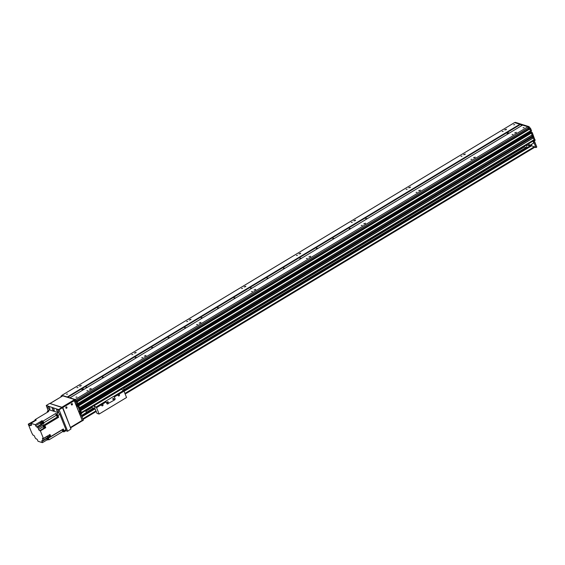 <?xml version="1.0" encoding="UTF-8"?>
<svg xmlns="http://www.w3.org/2000/svg" width="565" height="565" viewBox="0 0 565 565"><rect width="100%" height="100%" fill="white"/><g stroke="black" fill="none" stroke-linecap="round" stroke-linejoin="round"><path stroke-width="0.85" d="M513.098 134.456L512.074 134.604L513.098 134.456M503.175 131.341L502.151 131.497L503.175 131.341M515.965 132.839L514.602 133.043L516.368 132.337L515.965 132.839M506.035 129.724L504.672 129.929L506.445 129.223L506.035 129.724M464.889 154.52L463.526 154.725L465.292 154.019L464.889 154.52M474.812 157.628L473.449 157.833L475.222 157.126L474.812 157.628M410.028 187.58L408.665 187.778L410.43 187.072L410.028 187.58M419.95 190.688L418.587 190.892L420.353 190.186L419.95 190.688M355.159 220.632L353.796 220.837L355.569 220.131L355.159 220.632M365.082 223.747L363.719 223.945L365.491 223.239L365.082 223.747M300.298 253.692L298.934 253.897L300.7 253.184L300.298 253.692M310.22 256.8L308.857 257.004L310.623 256.298L310.22 256.8M245.429 286.745L244.066 286.949L245.839 286.243L245.429 286.745M255.359 289.859L253.996 290.064L255.761 289.358L255.359 289.859M190.567 319.804L189.204 320.009L190.97 319.303L190.567 319.804M200.49 322.919L199.127 323.116L200.9 322.41L200.49 322.919M135.706 352.864L134.343 353.069L136.109 352.355L135.706 352.864M145.629 355.971L144.266 356.176L146.031 355.47L145.629 355.971M80.837 385.916L79.474 386.121L81.247 385.415L80.837 385.916M90.76 389.031L89.404 389.236L91.17 388.522L90.76 389.031M508.331 133.22L507.095 133.404L508.698 132.761L508.331 133.22M462.029 156.138L461.005 156.286L462.029 156.138M471.952 159.245L470.928 159.401L471.952 159.245M407.16 189.19L406.136 189.346L407.16 189.19M417.09 192.305L416.066 192.453L417.09 192.305M352.299 222.25L351.275 222.405L352.299 222.25M362.221 225.357L361.197 225.513L362.221 225.357M297.437 255.309L296.413 255.458L297.437 255.309M307.36 258.417L306.336 258.572L307.36 258.417M242.569 288.362L241.545 288.517L242.569 288.362M252.491 291.476L251.467 291.625L252.491 291.476M187.707 321.421L186.683 321.57L187.707 321.421M197.63 324.529L196.606 324.684L197.63 324.529M132.839 354.474L131.815 354.629L132.839 354.474M142.768 357.589L141.744 357.744L142.768 357.589M366.706 218.486L365.682 218.641L366.706 218.486M350.251 228.401L349.227 228.557L350.251 228.401M333.788 238.317L332.764 238.472L333.788 238.317M317.332 248.233L316.308 248.388L317.332 248.233M300.87 258.156L299.846 258.304L300.87 258.156M284.414 268.071L283.39 268.22L284.414 268.071M267.951 277.987L266.927 278.142L267.951 277.987M251.496 287.903L250.465 288.058L251.496 287.903M235.033 297.819L234.009 297.974L235.033 297.819M218.57 307.741L217.546 307.89L218.57 307.741M202.115 317.657L201.091 317.805L202.115 317.657M185.652 327.573L184.628 327.728L185.652 327.573M169.196 337.489L168.172 337.644L169.196 337.489M152.734 347.404L151.71 347.56L152.734 347.404M136.278 357.327L135.254 357.476L136.278 357.327M119.815 367.243L118.791 367.391L119.815 367.243M103.36 377.159L102.336 377.314L103.36 377.159M86.897 387.074L85.873 387.23L86.897 387.074M67.249 396.983L519.878 124.265L514.56 122.598L61.931 395.316L75.251 399.497L76.056 400.472M67.539 394.059L66.515 394.215L67.539 394.059M514.687 124.646L513.656 124.801L514.687 124.646M77.977 387.534L76.953 387.689L77.977 387.534M519.878 124.265L522.272 125.282L520.125 124.604M83.133 389.412L81.897 389.596L83.5 388.953L83.133 389.412M75.251 399.497L527.88 126.772L522.561 125.105L69.933 397.824M76.939 397.011L75.915 397.16L76.939 397.011M524.087 127.598L523.063 127.747L524.087 127.598M87.9 390.648L86.876 390.796L87.9 390.648M62.546 396.001L61.931 395.316M534.08 139.717L81.452 412.436L80.731 410.635L533.367 137.917L534.08 139.717A1.038 0.396 58.9 0 1 534.095 140.438A1.038 0.396 58.9 0 1 533.918 140.452M532.887 136.723L80.258 409.441L80.018 408.841L532.647 136.123L532.887 136.794L80.279 409.491L532.887 136.794M533.741 140.657L534.335 140.798L534.321 140.311L531.418 133.058L532.244 132.556L531.065 132.81L531.87 132.316L531.043 132.81L532.166 134.922L79.538 407.648L78.641 405.599L81.586 413.524M77.822 406.094L531.043 132.81L78.436 405.529L77.963 406.27L531.418 133.058L78.408 405.55M77.913 405.762L77.13 406.27L76.197 404.024L77.278 404.745L78.132 404.13L77.327 404.717M77.624 405.147L530.189 132.464L530.005 131.984L530.351 132.669L77.723 405.388L77.949 405.776L531.446 132.57M529.257 129.265L77.13 401.906A48.477 18.433 58.9 0 1 77.885 403.523L78.132 404.13L77.306 404.745M530.351 132.669L530.549 133.043M532.166 134.922L79.559 407.697M532.166 135L79.559 407.704M531.566 135.36L532.195 136.017M79.962 408.714L532.562 136.017L79.891 408.537M532.279 137.161L532.915 137.811M80.682 410.508L533.275 137.811L80.611 410.331M527.88 126.772L528.918 128.912L76.762 401.32L528.925 128.869M528.692 129.046L528.868 129.498M529.758 129.187A48.477 18.433 58.9 0 1 530.521 130.805L530.761 131.532L78.147 404.222M85.548 410.699L86.523 412.662L85.703 410.607M84.256 414.032L81.657 415.988M81.727 416.165L84.383 414.35M86.304 412.584L81.459 415.501M81.529 415.678L86.523 412.662M523.635 146.745L527.081 147.825L531.524 144.937L527.081 147.825M527.138 147.578L526.184 145.205M526.495 145.021L529.278 145.897L529.61 145.488L528.854 143.602M528.459 143.835L529.278 145.897L533.727 143.009L529.61 145.488M532.972 141.123L533.727 143.009M531.411 145.219L531.679 145.77L535.924 147.599L533.353 140.89M530.775 131.504L78.132 404.25M77.306 404.625L77.052 403.989L77.871 403.495L78.132 404.13L530.761 131.405L529.864 129.166L528.176 127.125L528.995 126.631L530.683 128.665L531.58 130.911M528.911 128.771L529.306 129.244M532.244 132.556L535.034 140.304M514.793 122.669L515.329 122.351L528.995 126.631M530.825 131.49L531.319 132.528M534.321 140.805L536.743 146.865L535.959 147.55M529.137 129.336L528.932 128.891M530.683 128.665L529.864 129.166M82.271 420.777L79.955 414.286L79.948 413.806L80.88 414.011L80.866 413.531L77.963 406.27M77.709 406.426L77.61 406.03M77.688 406.447L77.13 406.27M75.152 399.723L76.967 401.567A48.477 18.433 58.9 0 1 77.871 403.495L77.052 403.989A48.477 18.433 -121.1 0 0 76.141 402.061L74.326 400.218L75.06 399.78M78.062 409.985A1.038 0.396 -121.1 0 0 77.984 409.745L74.326 400.218M62.27 395.684L61.444 396.185L61.719 396.496M61.444 396.185L61.055 396.058L60.872 396.898M80.336 412.577A1.384 0.53 58.9 0 1 80.477 413.326A1.384 0.53 58.9 0 1 79.185 412.627A1.384 0.53 58.9 0 1 79.171 411.165A1.384 0.53 58.9 0 1 80.336 412.577M76.967 401.567L76.141 402.061M61.882 395.564L61.055 396.058M75.54 399.843L74.714 400.345M79.651 411.511L80.4 412.747M77.433 404.667L77.8 405.599L76.981 406.094M81.699 413.516L80.88 414.011L83.295 420.077L82.504 420.77M66.225 406.97A0.558 0.48 -72.6 0 1 65.893 408.036M50.031 403.537L61.875 407.245L74.629 399.561L62.786 395.853L50.031 403.537M62.341 407.499L74.234 400.331M71.713 403.664A0.558 0.48 -72.6 0 1 71.374 404.731M65.865 430.749L67.532 431.272L71.013 428.962L62.517 407.711L49.685 403.424L46.252 405.493L59.085 409.773L62.517 407.711M71.013 428.962L67.532 431.272M67.588 431.031L59.085 409.773M62.221 407.358L58.795 409.42M48.18 410.691L46.252 405.493M58.421 410.875A1.646 0.629 58.9 0 1 58.442 412.026A1.646 0.629 58.9 0 1 57.058 410.939A1.646 0.629 58.9 0 1 56.747 409.208A1.646 0.629 58.9 0 1 58.421 410.875M54.071 409.512A1.646 0.629 58.9 0 1 54.092 410.663A1.646 0.629 58.9 0 1 52.707 409.576A1.646 0.629 58.9 0 1 52.397 407.845A1.646 0.629 58.9 0 1 54.071 409.512M49.713 408.149A1.646 0.629 58.9 0 1 49.741 409.3A1.646 0.629 58.9 0 1 48.357 408.213A1.646 0.629 58.9 0 1 48.039 406.482A1.646 0.629 58.9 0 1 49.713 408.149M65.702 430.7A1.561 0.593 -121.1 0 0 65.971 430.685A1.561 0.593 -121.1 0 0 65.95 429.598L64.029 430.756A1.561 0.593 58.9 0 1 64.05 431.844A1.561 0.593 58.9 0 1 63.781 431.858L62.75 431.533L49.007 439.817L48.315 439.598M47.721 411.115L49.642 409.957A1.561 0.593 -121.1 0 0 49.374 409.971L47.453 411.129A1.561 0.593 58.9 0 1 47.721 411.115L48.752 411.44L35.009 419.717L36.238 420.106L30.891 423.326L31.372 424.527A1.215 0.459 -121.1 0 1 31.386 425.374A1.215 0.459 -121.1 0 1 31.181 425.381L30.397 425.134L31.379 424.541M49.642 409.957L58.52 412.74A1.561 0.593 -121.1 0 1 59.841 414.336L65.95 429.598M47.199 439.775L42.424 442.649L41.951 441.456L46.563 438.673M30.397 425.134A1.66 0.629 -121.1 0 1 30.242 425.657A1.66 0.629 -121.1 0 1 30.016 425.685A131.581 50.024 58.9 0 0 29.345 425.544L28.857 424.343L28.25 424.153L31.647 432.649L32.932 435.092L33.632 435.311A1.215 0.459 -121.1 0 1 34.656 436.554L35.2 437.903A1.66 0.629 -121.1 0 1 35.885 438.765L36.577 438.984A1.215 0.459 -121.1 0 1 37.601 440.227L38.025 441.272L42.424 442.649M64.029 430.756L63.315 428.976L50.808 436.512L50.518 435.784A1.024 0.388 -121.1 0 0 50.405 435.516A1.024 0.388 -121.1 0 0 49.72 434.662M50.405 435.516L49.995 434.492L48.767 435.234L49.572 437.261L48.752 437.755L47.94 435.728L43.413 438.461L40.383 430.883L39.691 430.664A1.215 0.459 -121.1 0 1 38.66 429.428L38.123 428.079A1.66 0.629 -121.1 0 1 37.438 427.211L36.746 426.992L41.266 424.266A1.215 0.459 58.9 0 1 40.242 423.03L39.825 421.984L35.298 424.711L30.891 423.326M50.808 436.512A131.581 50.024 58.9 0 1 50.37 436.427M50.363 436.385A1.024 0.388 -121.1 0 0 50.483 436.364A1.024 0.388 -121.1 0 0 50.518 435.784M43.307 422.719A1.024 0.388 -121.1 0 0 43.427 422.698A1.024 0.388 -121.1 0 0 43.364 421.871A1.024 0.388 -121.1 0 0 42.629 420.974A1.024 0.388 -121.1 0 0 42.545 420.939A1.024 0.388 -121.1 0 0 42.474 420.925A1.024 0.388 -121.1 0 0 42.375 420.953A1.024 0.388 -121.1 0 0 42.297 421.045M42.474 420.925L41.881 420.741L42.064 421.2M43.053 422.867A1.215 0.459 -121.1 0 0 43.328 423.03L42.537 423.503M55.568 413.573L56.599 413.898A1.561 0.593 58.9 0 1 57.92 415.487L58.633 417.267A131.581 50.024 -121.1 0 0 57.616 416.843A1.66 0.629 58.9 0 1 56.302 415.261A131.581 50.024 -121.1 0 0 55.568 413.573L43.053 421.109A131.581 50.024 58.9 0 1 43.795 422.797A1.66 0.629 -121.1 0 0 44.021 423.242L43.328 423.03M43.053 421.109L42.629 420.974M49.529 434.775A1.024 0.388 58.9 0 1 50.243 435.679A1.024 0.388 58.9 0 1 50.292 436.477A1.024 0.388 58.9 0 1 50.158 436.498M48.95 435.128A0.968 0.367 58.9 0 1 49.649 435.975A0.968 0.367 58.9 0 1 49.713 436.766L50.264 436.434A0.968 0.367 -121.1 0 0 50.2 435.643A0.968 0.367 -121.1 0 0 49.494 434.796M49.713 436.766A0.968 0.367 58.9 0 1 49.325 436.646M58.633 417.267L44.889 425.551L45.737 427.663L40.383 430.883M48.279 437.663A1.66 0.629 -121.1 0 0 48.406 438.172A131.581 50.024 58.9 0 1 49.007 439.817M48.223 437.649L42.926 440.841A1.66 0.629 -121.1 0 1 43.074 440.326A1.66 0.629 -121.1 0 0 43.074 440.326L42.615 439.125L47.142 436.399A1.215 0.459 58.9 0 1 47.086 436.244M48.752 437.755A131.581 50.024 58.9 0 1 47.827 437.571A1.66 0.629 -121.1 0 0 47.615 437.585L43.088 440.319M62.75 431.533A131.581 50.024 -121.1 0 0 62.15 429.894A1.66 0.629 58.9 0 1 62.094 429.718M48.47 439.499A1.038 0.396 -121.1 0 0 48.555 439.478A1.038 0.396 -121.1 0 0 48.548 438.765A1.038 0.396 -121.1 0 0 47.912 437.84M42.926 440.841L42.142 440.601A1.215 0.459 -121.1 0 0 41.93 440.608A1.215 0.459 -121.1 0 0 41.951 441.456M40.242 423.03L35.715 425.756A1.215 0.459 -121.1 0 0 36.746 426.992M35.715 425.756L35.298 424.711M43.413 438.461L42.806 438.27A1.215 0.459 -121.1 0 0 42.601 438.278A1.215 0.459 -121.1 0 0 42.615 439.125M39.825 421.984L40.998 422.352L41.824 421.857L40.645 421.483L41.881 420.741M42.107 421.172A1.024 0.388 58.9 0 1 42.184 421.066A1.024 0.388 58.9 0 1 42.354 421.059A1.024 0.388 58.9 0 1 43.138 421.921A1.024 0.388 58.9 0 1 43.237 422.818A1.024 0.388 58.9 0 1 43.102 422.832M42.657 423.1L43.208 422.768A0.968 0.367 -121.1 0 0 43.117 421.921A0.968 0.367 -121.1 0 0 42.375 421.102A0.968 0.367 -121.1 0 0 42.206 421.109L41.662 421.441A0.968 0.367 58.9 0 1 41.824 421.434A0.968 0.367 58.9 0 1 42.573 422.253A0.968 0.367 58.9 0 1 42.657 423.1A0.968 0.367 58.9 0 1 42.333 423.023M44.021 423.242L42.785 423.99A1.66 0.629 58.9 0 1 42.559 423.538A131.581 50.024 -121.1 0 0 41.824 421.857M38.123 428.079L43.47 424.859A1.66 0.629 -121.1 0 0 43.872 425.127A131.581 50.024 58.9 0 1 44.889 425.551M40.998 422.352A131.581 50.024 58.9 0 1 41.732 424.04A1.66 0.629 -121.1 0 0 41.965 424.485L37.438 427.211M45.737 427.663L45.038 427.444A1.215 0.459 58.9 0 1 44.903 427.387M43.47 424.859L43.795 425.671M45.122 427.246A1.038 0.396 -121.1 0 0 45.207 427.225A1.038 0.396 -121.1 0 0 45.108 426.314A1.038 0.396 -121.1 0 0 44.31 425.438A1.038 0.396 -121.1 0 0 44.134 425.445A1.038 0.396 -121.1 0 0 44.077 425.502M43.943 425.579A1.038 0.396 58.9 0 1 43.999 425.53A1.038 0.396 58.9 0 1 44.176 425.516A1.038 0.396 58.9 0 1 44.974 426.398A1.038 0.396 58.9 0 1 45.066 427.31A1.038 0.396 58.9 0 1 44.995 427.331M44.939 427.31A1.024 0.388 -121.1 0 0 45.059 427.295A1.024 0.388 -121.1 0 0 44.967 426.398A1.024 0.388 -121.1 0 0 44.176 425.537A1.024 0.388 -121.1 0 0 44.006 425.544A1.024 0.388 -121.1 0 0 43.929 425.636M43.738 425.763A1.024 0.388 58.9 0 1 43.816 425.657A1.024 0.388 58.9 0 1 43.985 425.65A1.024 0.388 58.9 0 1 44.769 426.511A1.024 0.388 58.9 0 1 44.868 427.408A1.024 0.388 58.9 0 1 44.734 427.43M44.289 427.691L44.84 427.366A0.968 0.367 -121.1 0 0 44.748 426.511A0.968 0.367 -121.1 0 0 44.006 425.692A0.968 0.367 -121.1 0 0 43.837 425.699L43.293 426.031A0.968 0.367 58.9 0 1 43.456 426.024A0.968 0.367 58.9 0 1 44.204 426.843A0.968 0.367 58.9 0 1 44.289 427.691A0.968 0.367 58.9 0 1 43.477 427.055A0.968 0.367 58.9 0 1 43.293 426.031M56.747 414.562A1.003 0.381 -121.1 0 0 56.578 414.569A1.003 0.381 -121.1 0 0 56.768 415.628A1.003 0.381 -121.1 0 0 57.616 416.292A1.003 0.381 -121.1 0 0 57.524 415.409A1.003 0.381 -121.1 0 0 56.747 414.562M41.266 424.266L41.965 424.485M35.2 420.24A131.581 50.024 58.9 0 1 35.009 419.717M35.969 420.268A1.038 0.396 -121.1 0 0 35.637 420.049A1.038 0.396 -121.1 0 0 35.461 420.056A1.038 0.396 -121.1 0 0 35.404 420.12M35.277 420.191A1.038 0.396 58.9 0 1 35.327 420.141A1.038 0.396 58.9 0 1 35.503 420.134A1.038 0.396 58.9 0 1 35.828 420.353M35.821 420.353A1.024 0.388 -121.1 0 0 35.51 420.148A1.024 0.388 -121.1 0 0 35.334 420.155A1.024 0.388 -121.1 0 0 35.263 420.254M28.25 424.153L35.065 420.381A1.024 0.388 58.9 0 1 35.143 420.275A1.024 0.388 58.9 0 1 35.32 420.261A1.024 0.388 58.9 0 1 35.63 420.473M35.609 420.487A0.968 0.367 -121.1 0 0 35.334 420.311A0.968 0.367 -121.1 0 0 35.171 420.318L34.62 420.65A0.968 0.367 58.9 0 1 34.79 420.643A0.968 0.367 58.9 0 1 35.058 420.812M34.564 421.116A0.968 0.367 58.9 0 1 34.62 420.65M47.474 412.21A1.561 0.593 58.9 0 1 47.453 411.129M29.345 425.544L31.308 424.364M34.529 420.925L28.857 424.343M47.142 436.399L47.615 437.585M48.286 439.563A1.024 0.388 -121.1 0 0 48.406 439.542A1.024 0.388 -121.1 0 0 48.399 438.836A1.024 0.388 -121.1 0 0 47.764 437.924A1.038 0.396 58.9 0 1 48.406 438.843A1.038 0.396 58.9 0 1 48.413 439.556A1.038 0.396 58.9 0 1 48.343 439.577M47.001 438.391A0.968 0.367 58.9 0 1 47.622 439.252A0.968 0.367 58.9 0 1 47.637 439.944L48.187 439.612A0.968 0.367 -121.1 0 0 48.166 438.92A0.968 0.367 -121.1 0 0 47.552 438.059A1.024 0.388 58.9 0 1 48.202 438.949A1.024 0.388 58.9 0 1 48.216 439.662A1.024 0.388 58.9 0 1 48.081 439.676M47.637 439.944A0.968 0.367 58.9 0 1 47.036 439.605A0.968 0.367 58.9 0 1 46.563 438.652M62.68 429.379A1.003 0.381 -121.1 0 0 62.666 429.372A1.003 0.381 -121.1 0 1 63.45 430.226A1.003 0.381 -121.1 0 1 63.541 431.102A1.003 0.381 -121.1 0 1 62.8 430.601A1.003 0.381 -121.1 0 1 62.418 429.52M71.501 404.872A0.692 0.586 107.4 0 0 71.896 403.615M72.426 403.968A0.692 0.586 -72.6 0 1 71.67 404.964A0.692 0.586 -72.6 0 1 72.08 403.636A0.692 0.586 -72.6 0 1 72.426 403.968M66.013 408.177A0.692 0.586 107.4 0 0 66.409 406.92M66.938 407.273A0.692 0.586 -72.6 0 1 66.183 408.269A0.692 0.586 -72.6 0 1 66.592 406.941A0.692 0.586 -72.6 0 1 66.938 407.273M70.413 427.465L62.786 407.542L74.262 400.74L82.215 420.36L70.413 427.465L70.427 427.952M49.918 403.502L61.267 396.764M82.102 420.847L82.215 420.36M62.786 407.542L62.355 407.513M62.44 407.436L73.69 400.656M94.998 407.52L94.263 406.793L94.998 407.52M107.18 403.911A1.038 0.883 107.4 0 0 107.71 403.791L114.568 399.907A1.038 0.883 107.4 0 0 115.034 398.516L113.89 396.256L115.034 398.516M114.292 399.822A1.038 0.883 107.4 0 0 114.759 398.431M114.568 399.907L107.71 403.791M102.307 404.222A0.855 0.72 -72.6 0 1 102.865 405.571A0.855 0.72 -72.6 0 1 101.813 404.519L106.171 401.892L106.806 403.474A1.038 0.883 107.4 0 0 107.986 403.876M106.171 401.892L105.662 401.214L113.89 396.256M108.226 401.99A0.558 0.48 107.4 0 0 107.322 402.118A0.558 0.48 107.4 0 0 108.134 402.605A0.558 0.48 107.4 0 0 108.226 401.99M113.706 398.685A0.558 0.48 107.4 0 0 112.809 398.812A0.558 0.48 107.4 0 0 113.614 399.3A0.558 0.48 107.4 0 0 113.706 398.685M121.411 389.094L124.003 391.15L126.553 397.52L99.122 414.046L96.573 407.676L93.981 405.621M118.763 394.306A0.855 0.72 -72.6 0 1 119.328 395.655A0.855 0.72 -72.6 0 1 118.269 394.603L124.003 391.15M91.113 407.351L94.941 408.552L97.032 413.396L99.122 414.046M118.099 395.507A0.855 0.72 107.4 0 0 118.431 394.441M101.644 405.423A0.855 0.72 107.4 0 0 101.975 404.356M112.788 399.123A0.558 0.48 107.4 0 0 112.972 398.544M107.308 402.428A0.558 0.48 107.4 0 0 107.484 401.849M122.909 390.09L124.01 389.426A9.866 3.75 58.9 0 1 124.039 390.302L123.608 390.563M123.403 387.894L124.01 389.426M520.196 124.625L67.567 397.343M530.274 132.563L77.673 405.267M530.457 132.937L77.829 405.656M520.146 124.59L67.517 397.308M528.67 127.725L76.035 400.444M528.72 127.824L76.106 400.529M529.659 129.095L77.073 401.793M77.892 403.537L530.521 130.812L77.885 403.523M535.147 139.816L534.321 140.311M536.743 146.865L535.924 147.359M533.982 140.727L533.409 141.073M531.171 132.351L530.408 132.81M85.873 411.023L91.678 407.527M123.566 388.31L524.2 146.921M85.922 411.158L91.855 407.584M123.622 388.445L524.377 146.978M93.465 408.085L86.396 412.344L93.479 408.092M525.994 147.479L124.032 389.673L526.001 147.486M84.362 414.449L94.419 408.389M123.749 390.712L526.94 147.783M81.734 416.186L94.595 408.439M123.827 390.825L531.418 145.24M81.904 416.61L95.09 408.665M124.032 391.22L531.587 145.664M81.953 416.737L95.167 408.77M124.081 391.347L531.679 145.77M82.787 418.813L96.015 410.847M124.914 393.431L534.497 146.653M82.871 419.032L96.099 411.066M124.999 393.65L534.645 146.829M82.991 419.329L96.22 411.362M125.119 393.946L534.765 147.126M83.027 419.414L96.255 411.447L83.034 419.428M125.155 394.031L534.737 147.253M81.692 413.036L80.866 413.531M80.527 413.947L79.955 414.286M83.295 420.077L82.469 420.579M57.92 415.487L59.841 414.336M62.15 429.894L48.406 438.172M56.599 413.898L58.52 412.74M41.732 424.04L42.559 423.538M56.302 415.261L43.795 422.797M43.872 425.127L57.616 416.843M43.279 426.646L38.66 429.428M45.038 427.444L39.691 430.664M30.016 425.685L30.376 425.466M96.573 407.676L101.813 404.519M114.398 396.934L118.269 394.603M96.078 407.019L105.683 401.235M113.911 396.277L123.516 390.486M94.115 405.734L121.546 389.2M534.095 140.438L81.692 413.029M528.918 128.912L76.776 401.334M531.587 131.031L530.761 131.532M535.924 147.599L536.75 147.105M534.335 140.798L535.154 140.304M534.765 147.246L125.162 394.045M77.589 406.03L78.415 405.536M75.088 399.73L74.269 400.225M83.295 420.325L82.476 420.819M64.05 431.844L65.971 430.685M73.909 400.627L74.262 400.74M70.576 427.86L82.222 420.84"/></g></svg>
